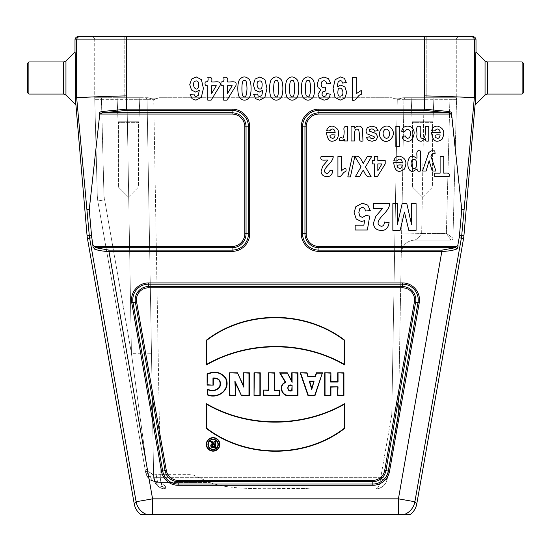 <?xml version="1.0" encoding="UTF-8"?>
<svg xmlns="http://www.w3.org/2000/svg" width="551" height="551" viewBox="0 0 551 551"><rect width="100%" height="100%" fill="white"/><g stroke="black" fill="none" stroke-linecap="round" stroke-linejoin="round"><path stroke-width="0.41" stroke-dasharray="2.75 2.07" d="M410.323 514.427L146.559 514.427A16.709 16.702 40 0 1 136.118 501.741L134.251 503.965M146.559 514.427L140.677 514.427M416.749 503.965L414.882 501.741A16.709 16.702 -40 0 1 404.441 514.427M456.82 246.462L318.939 246.462A12.735 12.735 0 0 1 306.211 233.727L306.211 126.799A12.735 12.735 0 0 1 318.939 114.064L318.939 112.81L448.438 112.81L451.241 114.064L461.738 209.58L459.493 235.229A28.962 28.962 0 0 1 459.162 237.736L457.902 244.892L455.305 247.716L442.067 250.12L318.939 250.12A16.385 16.385 0 0 1 302.554 233.727L302.554 126.799A16.385 16.385 0 0 1 318.939 110.407L424.408 110.407L448.438 112.81A1.336 0.668 102.2 0 0 449.12 111.536L424.408 109.153L318.939 109.153A17.646 17.646 0 0 0 301.301 126.799L301.301 233.727A17.646 17.646 0 0 0 318.939 251.373L445.552 251.304L452.075 250.471L456.386 249.162L457.895 247.089L457.902 244.892M74.998 51.946C75.411 50.43 75.632 83.229 75.308 97.713L75.611 104.683M75.308 97.713L76.651 97.651L89.276 235.422L91.507 235.229L89.262 209.58L99.759 114.064L102.562 112.81L126.592 110.407L232.061 110.407A16.385 16.385 0 0 1 248.446 126.799L248.446 233.727A16.385 16.385 0 0 1 232.061 250.12L108.933 250.12L95.695 247.716A1.336 1.019 -64.7 0 0 94.614 249.162L99.938 250.671L107.769 251.373L232.061 251.373A17.646 17.646 0 0 0 249.699 233.727L249.699 126.799A17.646 17.646 0 0 0 232.061 109.153L126.592 109.153L126.702 39.913L424.298 39.913L424.408 110.407M475.389 104.683L475.692 97.713L474.349 97.651L474.349 39.913L476.002 39.913M463.935 235.614L461.724 235.422L474.349 97.651C474.501 97.72 450.821 96.439 424.298 95.888M475.692 97.713C475.368 83.229 475.589 50.43 476.002 51.946M94.717 97.727L124.795 97.727L94.717 97.727L101.453 97.727L94.717 97.727L94.717 39.913L94.717 97.727C94.717 99.242 94.717 99.242 94.717 97.727C94.717 99.242 94.717 99.242 94.717 97.727C94.717 99.242 94.717 99.242 94.717 97.727C94.717 99.242 94.717 99.242 94.717 97.727L97.293 196.004L94.717 97.727L126.999 97.727L101.453 97.727L101.453 99.697L94.765 99.676L147.048 99.697L153.639 477.214L147.048 99.697L153.639 477.214L147.048 99.697L126.999 99.697L131.427 353.356A20.05 0.351 -1 0 1 151.477 353.356A20.05 0.351 -1 0 0 131.427 353.356L147.448 471.291L131.427 353.356L103.974 195.949L131.427 353.356L126.999 99.697L101.453 99.697L103.974 195.949L101.453 97.727L94.717 97.727M148.24 97.727L124.795 97.727L124.795 39.913L124.795 97.727L148.24 97.727C151.869 99.242 155.527 99.242 159.218 97.727C155.589 99.242 151.931 99.242 148.24 97.727M139.83 97.727L117.108 97.727L139.83 97.727L117.108 97.727L139.83 97.727L138.907 121.785L118.024 121.785L138.907 121.785L118.024 121.785L138.907 121.785L139.83 97.727M426.205 97.727L402.76 97.727C399.131 99.242 395.473 99.242 391.782 97.727L159.218 97.727L153.729 99.676L159.218 97.727L391.782 97.727C395.411 99.242 399.069 99.242 402.76 97.727L456.283 97.727L405.956 97.727L456.283 97.727L426.205 97.727L426.205 39.913L124.795 39.913L426.205 39.913L426.205 97.727M433.892 97.727L411.17 97.727L433.892 97.727L411.17 97.727L433.892 97.727L432.976 121.785L412.093 121.785L432.976 121.785L412.093 121.785L432.976 121.785L433.892 97.727M472.655 36.573L78.345 36.573M459.624 36.573L91.376 36.573L459.624 36.573A3.34 3.34 0 0 0 456.283 39.913L456.283 97.727L456.283 39.913L426.205 39.913L456.283 39.913A3.34 3.34 0 0 1 459.624 36.573A3.34 3.34 0 0 0 456.283 39.913M126.592 110.407L126.592 109.153L101.88 111.536C99.759 111.825 98.898 113.031 99.297 115.131M89.262 209.58L87.037 209.773M74.998 39.913L76.651 39.913L76.651 97.651C76.493 97.72 100.186 96.439 126.702 95.888M91.507 235.229A28.962 28.962 0 0 0 91.838 237.736L93.057 246.896L94.614 249.162M451.703 115.131C452.102 113.031 451.241 111.832 449.12 111.536M463.963 209.773L461.738 209.58M99.759 114.064L232.061 114.064A12.735 12.735 0 0 1 244.789 126.799L244.789 233.727A12.735 12.735 0 0 1 232.061 246.462L232.061 247.716L95.695 247.716L93.098 244.892M303.057 489.033L165.004 489.012L161.753 488.379L158.268 486.492L155.967 484.115L154.397 481.209L153.639 477.318L160.32 477.318C160.706 484.439 162.49 488.344 165.665 489.033C162.49 488.344 160.706 484.446 160.32 477.318L153.639 477.318L154.645 481.822L156.808 485.142L159.301 487.208L162.235 488.53L165.665 489.033A12.032 12.032 0 0 1 153.639 477.214L160.32 477.269L153.639 477.214A12.032 12.032 0 0 0 165.665 489.033L165.637 487.27L165.665 489.033L375.355 489.033L379.467 488.303L383.09 486.216C376.519 490.218 376.925 488.53 375.679 489.026C377.194 488.434 376.044 490.39 383.09 486.216L385.769 483.013L387.201 479.088A6.681 1.143 10 0 1 380.617 479.088L380.762 477.318L160.32 477.318L380.762 477.318L391.768 414.869L397.271 99.676L403.952 99.697A2.004 2.004 0 0 1 405.956 97.727A2.004 2.004 0 0 0 403.952 99.697A2.004 2.004 0 0 1 405.956 97.727A2.004 2.004 0 0 0 403.952 99.697L398.442 415.337L403.952 99.697L424.001 99.731L397.271 99.676L391.782 97.727L397.271 99.676L391.768 414.869L398.442 415.337L387.201 479.088L398.442 415.337L391.768 414.869L380.762 477.318L387.339 478.302L380.762 477.318L380.617 479.088C379.928 485.252 378.172 488.565 375.355 489.033L165.665 489.033L359.038 489.033L303.029 489.033L301.349 488.351L303.029 489.033L306.556 488.613L301.349 488.351C268.867 488.585 230.256 490.452 209.8 482.497C186.217 471.87 186.217 471.87 209.8 482.497C186.217 471.87 186.217 471.87 209.8 482.497C230.111 490.383 268.716 488.696 301.349 488.351L306.556 488.613L303.029 489.033L312.651 489.033L306.556 488.613L312.651 489.033M456.283 97.727L456.283 99.676L456.283 97.727M97.789 200.936L145.733 472.848C143.756 461.628 143.756 461.628 145.733 472.848L97.789 200.936L97.293 196.004L97.789 200.936L104.366 199.889L97.789 200.936M456.614 97.727L452.943 238.128L456.614 97.727M450.938 240.078L414.634 240.078L450.938 240.078L446.379 233.397L452.943 238.128L446.379 233.397L450.938 240.078A2.004 2.004 0 0 0 452.943 238.128A2.004 2.004 0 0 1 450.938 240.078M153.612 475.609L149.934 472.414L147.448 471.291L149.934 472.414L153.612 475.609A12.032 11.874 -1 0 0 165.637 487.27C165.569 486.016 163.613 484.425 159.769 482.497L157.476 481.677L156.085 474.328L157.476 481.677L159.769 482.497C163.633 484.439 165.589 486.03 165.637 487.27A12.032 11.874 -1 0 1 153.612 475.609C155.733 485.383 157.111 481.994 156.897 483.089C157.104 481.994 155.733 485.376 153.612 475.609M147.448 471.291L145.505 471.553L147.448 471.291L147.689 474.129A6.681 2.404 -10 0 1 145.733 472.848A6.681 2.404 -10 0 0 147.689 474.129L147.448 471.291M401.624 233.045L421.673 233.397L401.624 233.045M414.634 240.078C416.832 239.437 419.173 237.205 421.673 233.397L424.001 99.731L456.283 99.676L449.878 99.731L446.379 233.397L421.673 233.397L446.379 233.397L449.878 99.731L424.001 99.731L421.673 233.397C419.194 237.192 416.852 239.423 414.634 240.078C406.631 240.849 402.182 245.223 401.273 253.212C402.182 245.223 406.631 240.849 414.634 240.078C406.631 240.849 402.182 245.223 401.273 253.212C402.182 245.223 406.631 240.849 414.634 240.078M147.048 99.697L153.729 99.676L147.048 99.697A2.004 2.004 0 0 0 145.044 97.727A2.004 2.004 0 0 1 147.048 99.697A2.004 2.004 0 0 0 145.044 97.727A2.004 2.004 0 0 1 147.048 99.697A2.004 2.004 0 0 0 145.044 97.727A2.004 2.004 0 0 1 147.048 99.697M432.556 122.315L412.506 122.315L432.556 122.315L432.976 121.785L432.556 122.315L432.556 187.078L412.506 187.078L432.556 187.078L412.506 187.078L432.556 187.078L432.556 122.315L412.506 122.315L432.556 122.315M422.534 197.106L412.506 187.078L422.534 197.106L432.556 187.078L422.534 197.106M138.494 122.315L118.444 122.315L138.494 122.315L138.907 121.785L138.494 122.315L138.494 187.078L118.444 187.078L138.494 187.078L118.444 187.078L138.494 187.078L138.494 122.315L118.444 122.315L138.494 122.315M128.466 197.106L118.444 187.078L128.466 197.106L138.494 187.078L128.466 197.106M101.88 111.536A1.336 0.668 -102.2 0 0 102.562 112.81L232.061 112.81L232.061 109.153M108.933 250.12L152.572 498.841L152.572 514.427M398.428 514.427L398.428 498.841L442.067 250.12M456.386 249.162A1.336 1.019 64.7 0 0 455.305 247.716L318.939 247.716L318.939 251.373M523.45 63.303L523.45 92.713M522.114 61.967L522.114 94.049M27.55 63.303L27.55 92.713M28.886 61.967L28.886 94.049M94.717 39.913A3.34 3.34 0 0 0 91.376 36.573A3.34 3.34 0 0 1 94.717 39.913L124.795 39.913L94.717 39.913A3.34 3.34 0 0 0 91.376 36.573M159.769 482.497A12.032 9.374 113.8 0 1 154.914 482.063A12.032 9.374 113.8 0 1 154.914 482.056A12.032 9.374 113.8 0 1 149.934 472.414A12.032 9.374 -66.2 0 0 154.914 482.056A12.032 9.374 -66.2 0 1 154.914 482.056L156.897 483.089L154.914 482.056A12.032 9.374 -66.2 0 0 159.769 482.497L209.8 482.497L159.769 482.497M157.476 481.677L153.357 481.484L147.689 474.129L153.378 481.491L150.43 480.093C148.446 478.936 146.883 476.519 145.733 472.848L149.135 479.074L153.378 481.498L157.476 481.677C151.188 481.643 147.269 478.702 145.733 472.848C147.269 478.702 151.188 481.643 157.476 481.677M387.201 479.088C385.638 485.252 381.691 488.565 375.355 489.033C378.172 488.565 379.928 485.252 380.617 479.088A6.681 1.143 -170 0 0 387.201 479.088M359.038 514.427L191.962 514.427L359.038 514.427L359.038 489.033M87.065 235.614L89.276 235.422A31.193 31.193 0 0 0 89.634 238.122L136.118 501.741L152.572 498.841L398.428 498.841L414.882 501.741L461.366 238.122A31.193 31.193 0 0 0 461.724 235.422L459.493 235.229M318.939 114.064L451.241 114.064M148.488 287.829L402.512 287.829A12.06 12.06 0 0 1 414.393 301.989L384.694 470.409A12.06 12.06 0 0 1 372.813 480.376L178.187 480.376A12.06 12.06 0 0 1 166.306 470.409L136.607 301.989A12.06 12.06 0 0 1 148.488 287.829L148.488 286.575A13.32 13.32 0 0 0 135.374 302.21L133.011 302.623A15.717 15.717 0 0 1 148.488 284.171L402.512 284.171A15.717 15.717 0 0 1 417.989 302.623L388.297 471.043A15.717 15.717 0 0 1 372.813 484.033L178.187 484.033A15.717 15.717 0 0 1 162.703 471.043L133.011 302.623L131.772 302.843L161.471 471.263A16.978 16.978 0 0 0 178.187 485.286L372.813 485.286A16.978 16.978 0 0 0 389.529 471.263L419.228 302.843A16.978 16.978 0 0 0 402.512 282.918L148.488 282.918A16.978 16.978 0 0 0 131.772 302.843M87.444 238.507L91.838 237.736M463.556 238.507L459.162 237.736M79.991 36.573A3.34 3.34 90 0 0 76.651 39.913L126.702 39.913L126.702 36.573M424.298 36.573L424.298 39.913L474.349 39.913A3.34 3.34 90 0 0 471.009 36.573M136.607 301.989L135.374 302.21L165.066 470.623A13.32 13.32 0 0 0 178.187 481.629L372.813 481.629A13.32 13.32 0 0 0 385.934 470.623L415.626 302.21A13.32 13.32 0 0 0 402.512 286.575L148.488 286.575L148.488 282.918M166.306 470.409L161.471 471.263M178.187 480.376L178.187 485.286M372.813 480.376L372.813 485.286M384.694 470.409L389.529 471.263M414.393 301.989L419.228 302.843M402.512 287.829L402.512 282.918M249.699 233.727L246.049 233.727A13.989 13.989 0 0 1 232.061 247.716L232.061 251.373M244.789 233.727L246.049 233.727L246.049 126.799L249.699 126.799M244.789 126.799L246.049 126.799A13.989 13.989 0 0 0 232.061 112.81L232.061 114.064M232.061 246.462L94.18 246.462M318.939 109.153L318.939 112.81A13.989 13.989 0 0 0 304.951 126.799L301.301 126.799M306.211 126.799L304.951 126.799L304.951 233.727L301.301 233.727M306.211 233.727L304.951 233.727A13.989 13.989 0 0 0 318.939 247.716L318.939 246.462M160.32 477.269L153.729 99.676L160.32 477.269M97.293 196.004L103.974 195.949L97.293 196.004M449.878 97.727L449.878 99.731L449.878 97.727M424.001 97.727L424.001 99.731L424.001 97.727M405.956 97.727A2.004 2.004 0 0 0 403.952 99.697A2.004 2.004 0 0 1 405.956 97.727M126.999 97.727L126.999 99.697L126.999 97.727M485.045 60.989L485.045 95.027M487.408 61.967L487.408 94.049M65.955 60.989L65.955 95.027M63.592 61.967L63.592 94.049M124.795 36.573L124.795 39.913L124.795 36.573M426.205 36.573L426.205 39.913L426.205 36.573M94.738 99.27L94.786 99.676L94.738 99.27M144.238 464.39C145.795 470.554 149.748 473.867 156.085 474.328L191.962 474.328L191.962 514.427M412.506 122.315L412.093 121.785L411.17 97.727L412.093 121.785L412.506 122.315L412.506 187.078L412.506 122.315M118.444 122.315L118.024 121.785L117.108 97.727L118.024 121.785L118.444 122.315L118.444 187.078L118.444 122.315M157.269 485.617C161.677 488.51 164.391 489.646 165.417 489.026C164.653 488.455 164.48 490.61 157.269 485.617"/><path stroke-width="0.83" d="M146.559 514.427A16.709 16.702 -140 0 1 136.118 501.741L89.634 238.122A31.193 31.193 0 0 1 89.276 235.422L87.065 235.614L75.308 97.713C75.632 83.229 75.411 50.43 74.998 51.946L74.998 39.913A3.34 3.34 180 0 1 78.345 36.573L472.655 36.573A3.34 3.34 0 0 1 476.002 39.913L476.002 51.946C475.589 50.43 475.368 83.229 475.692 97.713L463.935 235.614A33.418 33.418 0 0 1 463.556 238.507L416.749 503.965A16.716 16.709 50 0 1 410.323 514.427L140.677 514.427A16.716 16.709 -50 0 1 134.251 503.965L87.444 238.507A33.418 33.418 0 0 1 87.065 235.614M476.002 39.913L474.349 39.913L474.349 97.692L461.724 235.422A31.193 31.193 0 0 1 461.366 238.122L414.882 501.741A16.709 16.702 140 0 1 404.441 514.427M94.614 249.162A1.336 1.019 -64.7 0 1 95.695 247.716L108.933 250.12L108.933 251.373L104.297 251.228L98.925 250.471L94.614 249.162L93.057 246.903L91.838 237.736A28.962 28.962 0 0 1 91.507 235.229L89.276 235.422L76.651 97.651L75.308 97.713M93.098 244.892L94.18 246.462L232.061 246.462A12.735 12.735 0 0 0 244.789 233.727L244.789 126.799A12.735 12.735 0 0 0 232.061 114.064L99.759 114.064L89.262 209.58L91.507 235.229M208.271 444.45A4.828 4.828 0 0 0 215.517 448.631A4.828 4.828 0 0 0 215.517 440.263A4.828 4.828 0 0 0 208.271 444.45M215.524 447.536L212.686 447.536A1.894 1.894 0 0 1 212.307 443.782L210.365 441.358L212.018 441.358L214.022 443.679L214.022 441.358L215.524 441.358L215.524 447.536L212.686 447.185A1.543 1.543 0 0 1 211.15 445.463A1.543 1.543 0 0 1 213.037 444.134L212.307 443.782M206.315 444.382A6.77 6.77 0 0 0 216.474 450.25A6.77 6.77 0 0 0 216.474 438.513A6.77 6.77 0 0 0 206.315 444.382M344.513 364.879L344.533 340.098C305.144 309.951 245.842 309.717 206.494 340.098L206.494 364.879C248.108 341.007 302.919 340.642 344.513 364.879L344.161 364.259L344.182 340.27L344.533 340.098M206.48 428.533C245.863 458.687 305.164 458.914 344.513 428.533L344.513 403.752C302.898 427.631 248.088 427.996 206.494 403.752L206.48 428.533L206.825 428.361C246.035 458.28 304.999 458.494 344.161 428.368L344.513 428.533M207.314 389.206L207.314 394.915C217.879 399.578 231.386 389.612 225.82 378.103C220.972 372.008 214.732 370.63 207.1 373.964L207.1 385.121L213.327 385.121L213.327 378.262C219.098 378.282 221.171 381.182 219.553 386.954C216.343 390.494 212.266 391.244 207.314 389.206L207.665 389.688L207.314 394.915M229.54 395.411L235.552 395.411L235.305 382.814L241.338 395.411L249.321 395.411L249.321 372.793L243.322 372.793L243.487 385.617L237.453 372.793L229.54 372.793L229.54 395.411L229.891 395.06L235.552 395.411M260.251 372.793L254.025 372.793L254.025 395.411L260.251 395.411L260.251 372.793L259.9 373.144L254.025 372.793M274.529 390.053L274.529 372.793L268.282 372.793L268.282 390.053L263.392 390.053L263.392 395.411L279.405 395.411L279.405 390.053L274.178 390.404L274.529 372.793M279.674 372.793L285.315 382.304C277.973 384.901 281.533 396.851 289.048 395.556L297.981 395.411L297.981 372.793L291.741 372.793L291.741 381.023L287.25 372.793L279.674 372.793L280.294 373.144L285.838 382.497L285.315 382.304M337.687 387.167L337.687 395.411L343.927 395.411L343.927 372.793L337.687 372.793L337.687 381.698L330.924 381.698L330.924 372.793L324.684 372.793L324.684 395.411L330.924 395.411L330.924 387.167L338.038 386.816L337.687 395.411M316.274 372.793L315.138 376.485L308.167 376.485L306.997 372.793L300.185 372.793L307.933 395.411L315.062 395.411L322.445 372.793L316.274 372.793L316.529 373.144L315.392 376.836L315.138 376.485M449.12 111.536A1.336 0.668 102.2 0 1 448.438 112.81L424.408 110.407L424.408 109.153L449.12 111.536C451.241 111.825 452.102 113.031 451.703 115.131L451.241 114.064L318.939 114.064A12.735 12.735 0 0 0 306.211 126.799L306.211 233.727A12.735 12.735 0 0 0 318.939 246.462L456.82 246.462L457.902 244.892L458.053 246.132L457.337 248.343L455.636 249.465L451.062 250.671L444.395 251.352L318.939 251.373A17.646 17.646 0 0 1 301.301 233.727L301.301 126.799A17.646 17.646 0 0 1 318.939 109.153L424.408 109.153L424.298 95.888C450.821 96.439 474.501 97.72 474.349 97.651L475.692 97.713M424.298 95.888L424.298 39.913L126.702 39.913L126.592 109.153L232.061 109.153A17.646 17.646 0 0 1 249.699 126.799L249.699 233.727A17.646 17.646 0 0 1 232.061 251.373L108.933 251.373L152.572 498.841L152.572 514.427M99.297 115.131C98.898 113.031 99.759 111.832 101.88 111.536L126.592 109.153L126.592 110.407L102.562 112.81A1.336 0.668 -102.2 0 1 101.88 111.536M126.702 95.888C100.186 96.439 76.493 97.72 76.651 97.651L76.651 39.913L74.998 39.913M87.037 209.773L89.262 209.58M457.902 244.892L459.162 237.736A28.962 28.962 0 0 0 459.493 235.229L461.738 209.58L451.703 115.131M461.738 209.58L463.963 209.773M134.251 503.965L136.118 501.741L152.572 498.841L398.428 498.841L442.067 250.12L455.305 247.716A1.336 1.019 64.7 0 1 456.386 249.162M232.061 114.064L232.061 112.81L102.562 112.81L99.759 114.064M244.789 126.799L248.446 126.799A16.385 16.385 0 0 0 232.061 110.407L232.061 112.81A13.989 13.989 0 0 1 246.049 126.799L246.049 233.727A13.989 13.989 0 0 1 232.061 247.716L95.695 247.716L94.18 246.462M451.241 114.064L448.438 112.81L318.939 112.81L318.939 110.407A16.385 16.385 0 0 0 302.554 126.799L302.554 233.727A16.385 16.385 0 0 0 318.939 250.12L442.067 250.12M456.82 246.462L455.305 247.716L318.939 247.716L318.939 251.373M522.114 94.049L522.114 61.967L523.45 63.303L523.45 92.713L522.114 94.049L487.408 94.049L485.045 95.027L475.389 104.683M28.886 94.049L28.886 61.967L27.55 63.303L27.55 92.713L28.886 94.049L63.592 94.049L65.955 95.027L75.611 104.683M338.038 395.06L343.927 395.411M343.576 395.06L343.576 373.144L343.927 372.793M343.576 373.144L337.687 372.793M338.038 373.144L338.038 382.05L337.687 381.698M338.038 382.05L330.572 382.05L330.924 381.698M330.572 382.05L330.924 372.793M330.572 373.144L324.684 372.793M325.035 373.144L325.035 395.06L324.684 395.411M325.035 395.06L330.924 395.411M330.572 395.06L330.572 386.816L330.924 387.167M330.572 386.816L338.038 386.816M311.721 388.207L309.71 381.382L313.664 381.382L311.728 389.467L309.242 381.03L309.71 381.382M309.242 381.03L314.132 381.03L313.664 381.382M315.392 376.836L307.906 376.836L308.167 376.485M307.906 376.836L306.997 372.793M306.735 373.144L300.185 372.793M300.674 373.144L308.188 395.06L307.933 395.411M308.188 395.06L315.062 395.411M314.814 395.06L322.445 372.793M321.963 373.144L316.529 373.144M314.132 381.03L311.728 389.467M291.741 390.39L292.092 390.728C286.479 392.925 286.313 383.124 292.092 385.225L291.741 390.39C286.761 392.078 286.837 383.937 291.741 385.535M285.838 382.497C278.51 384.543 281.623 396.472 289.027 395.205L289.048 395.556M289.027 395.205L297.981 395.411M297.63 395.067L297.63 373.144L297.981 372.793M297.63 373.144L291.741 372.793M292.092 373.144L292.092 382.401L291.741 381.023M292.092 382.401L287.25 372.793M287.043 373.144L280.294 373.144M292.092 385.225L292.092 390.728M274.178 373.144L268.282 372.793M268.633 373.144L268.633 390.404L268.282 390.053M268.633 390.404L263.392 390.053M263.736 390.404L263.392 395.411M263.736 395.06L279.405 395.411M279.054 395.06L279.405 390.053M279.054 390.404L274.178 390.404M254.369 373.144L254.025 395.411M254.369 395.06L260.251 395.411M259.9 395.06L259.9 373.144M235.201 395.06L235.201 387.511L235.552 387.498M235.201 387.511L234.857 381.044L235.305 382.814M234.857 381.044L238.369 388.517L238.053 388.669M238.369 388.517L241.338 395.411M241.558 395.06L249.321 395.411M248.969 395.06L248.969 373.144L249.321 372.793M248.969 373.144L243.322 372.793M243.68 373.144L243.852 387.236L243.487 385.617M243.852 387.236L237.453 372.793M237.233 373.144L229.54 372.793M229.891 373.144L229.891 395.06M207.665 394.647C218.141 399.027 230.814 389.323 225.497 378.241C220.93 372.421 214.918 371.078 207.451 374.205L207.1 373.964M207.451 374.205L207.1 385.121M207.451 384.77L213.327 385.121M212.975 384.77L212.975 377.979L213.327 378.262M212.975 377.979C219.257 377.841 221.55 380.886 219.877 387.098C216.584 390.776 212.514 391.637 207.665 389.688M344.161 428.368L344.513 403.752M344.161 404.372C302.637 427.886 248.349 428.251 206.845 404.372L206.494 403.752M206.845 404.372L206.825 428.361M344.182 340.27C304.972 310.351 246.008 310.137 206.845 340.27L206.494 340.098M206.845 340.27L206.494 364.879M206.845 364.259C248.377 340.745 302.657 340.38 344.161 364.259M206.666 444.382A6.419 6.419 0 0 0 213.092 450.801A6.419 6.419 0 0 0 219.512 444.382A6.419 6.419 0 0 0 213.092 437.962A6.419 6.419 0 0 0 206.666 444.382M207.92 444.45A5.179 5.179 0 0 0 213.099 449.63A5.179 5.179 0 0 0 218.286 444.45A5.179 5.179 0 0 0 213.099 439.271A5.179 5.179 0 0 0 207.92 444.45M213.223 446.765L213.223 446.413L214.373 446.765L213.223 446.765A1.116 1.116 0 0 1 212.107 445.642A1.116 1.116 0 0 1 213.223 444.526L214.346 444.554L214.022 443.679M213.223 446.413A0.771 0.771 0 0 1 212.459 445.642A0.771 0.771 0 0 1 213.223 444.877L214.346 444.554M214.373 446.765L214.022 441.358M214.022 446.413L214.022 444.877M213.037 444.134L210.365 441.358M211.095 441.709L212.018 441.358M211.859 441.709L214.291 444.526M214.373 441.709L215.524 441.358M215.172 441.709L215.172 447.185M192.072 98.712L190.123 94.503L193.924 94.035L194.648 95.957L196.17 96.577L198.264 95.337L199.352 90.178L195.708 92.093L191.5 90.02L189.751 84.661L191.59 79.062L196.321 76.954L201.418 79.626L203.409 88.394L201.335 97.396L195.936 100.158L192.072 98.712M198.236 87.905C199.297 81.954 197.988 79.819 194.31 81.507C191.865 85.68 195.77 91.556 198.236 87.905M207.817 77.34C211.24 76.706 212.5 78.235 211.612 81.913C215.172 82.416 221.722 79.923 219.987 85.729L211.109 100.158L207.817 100.158L207.817 85.742C205.392 86.039 204.545 84.764 205.275 81.913C207.796 82.065 208.643 80.536 207.817 77.34M216.309 85.742L211.612 85.742L211.612 93.505L216.309 85.742M223.706 77.34C227.122 76.706 228.389 78.235 227.501 81.913C231.062 82.416 237.612 79.923 235.869 85.729L226.998 100.158L223.706 100.158L223.706 85.742C221.282 86.039 220.434 84.764 221.165 81.913C223.685 82.065 224.526 80.536 223.706 77.34M232.198 85.742L227.501 85.742L227.501 93.505L232.198 85.742M249.08 97.83C246.008 100.943 242.908 100.929 239.802 97.802C237.15 94.841 237.137 82.285 239.816 79.275C242.867 76.1 246.015 76.176 249.259 79.502C251.649 82.058 251.814 94.8 249.08 97.83M243.184 96.039C245.464 98.388 246.731 95.895 246.993 88.546C246.814 82.133 245.966 79.475 244.444 80.57C242.791 79.854 241.951 82.512 241.91 88.546C241.965 93.374 242.392 95.874 243.184 96.039M255.63 98.712L253.68 94.503L257.482 94.035L258.199 95.957L259.721 96.577L261.821 95.337L262.903 90.178L259.266 92.093L255.058 90.02L253.302 84.661L255.147 79.062L259.872 76.954L264.969 79.626L266.966 88.394L264.886 97.396L259.487 100.158L255.63 98.712M261.787 87.905C262.855 81.954 261.546 79.819 257.868 81.507C255.423 85.68 259.328 91.556 261.787 87.905M280.858 97.83C277.78 100.943 274.687 100.929 271.581 97.802C268.929 94.841 268.909 82.285 271.595 79.275C274.646 76.1 277.794 76.176 281.038 79.502C283.428 82.058 283.593 94.8 280.858 97.83M274.963 96.039C277.236 98.388 278.503 95.895 278.765 88.546C278.592 82.133 277.745 79.475 276.223 80.57C274.57 79.854 273.723 82.512 273.689 88.546C273.744 93.374 274.171 95.874 274.963 96.039M296.748 97.83C293.669 100.943 290.577 100.929 287.47 97.802C284.812 94.841 284.798 82.285 287.484 79.275C290.535 76.1 293.683 76.176 296.927 79.502C299.317 82.058 299.482 94.8 296.748 97.83M290.852 96.039C293.125 98.388 294.392 95.895 294.654 88.546C294.482 82.133 293.635 79.475 292.113 80.57C290.46 79.854 289.612 82.512 289.578 88.546C289.633 93.374 290.06 95.874 290.852 96.039M312.637 97.83C309.559 100.943 306.466 100.929 303.353 97.802C300.701 94.841 300.688 82.285 303.374 79.275C306.425 76.1 309.572 76.176 312.816 79.502C315.206 82.058 315.372 94.8 312.637 97.83M306.742 96.039C309.015 98.388 310.282 95.895 310.544 88.546C310.371 82.133 309.524 79.475 308.002 80.57C306.349 79.854 305.502 82.512 305.468 88.546C305.523 93.374 305.95 95.874 306.742 96.039M328.534 78.731L330.662 83.366L326.86 83.883L325.889 81.417L323.967 80.57L321.922 81.589L321.088 84.344L321.88 86.948L323.823 87.912L325.62 87.588L325.186 91.135L322.762 91.9L321.922 94.063L322.542 95.895L324.174 96.577L325.889 95.805L326.75 93.532L330.366 94.221L329.229 97.513L327.108 99.456L324.057 100.158L319.428 98.112L317.989 94.324L320.937 89.551L318.127 87.678L317.066 84.158L319.036 79.062L323.933 76.954L328.534 78.731M327.941 160.072C324.704 159.831 319.518 161.539 321.075 156.505L333.197 156.505C333.321 158.729 331.626 161.608 328.127 165.148C323.802 169.687 323.389 172.456 326.881 173.448C329.381 173.689 328.837 168.696 332.79 170.7C332.219 174.784 330.221 176.768 326.798 176.637C323.113 176.368 321.205 174.509 321.075 171.058L322.893 165.913L327.941 160.072M330.944 129.464C330.132 131.021 328.706 131.338 326.66 130.408C327.57 127.57 329.464 126.131 332.343 126.103C338.734 127.984 340.284 132.364 336.992 139.238C331.096 143.35 327.59 141.132 326.474 132.584L335.139 132.584C334.622 129.375 333.224 128.342 330.944 129.464M335.077 134.94C332.852 134.905 328.141 134.23 330.683 137.474C333.038 139.114 334.505 138.273 335.077 134.94M344.423 78.359L346.324 82.595L342.529 83.063L341.806 81.155L340.256 80.529L338.19 81.775L337.102 86.92L340.8 85.012L344.967 87.086L346.717 92.465L344.864 98.044L340.16 100.158L335.049 97.486L333.059 88.69L335.132 79.695L340.546 76.94L344.423 78.359M338.224 89.2C337.157 95.144 338.459 97.272 342.143 95.592C344.582 91.528 340.725 85.495 338.224 89.2M337.928 176.637L337.928 156.505L341.386 156.505L341.386 170.989C343.507 168.558 347.082 166.863 345.849 171.561C342.605 171.829 341.462 177.987 337.928 176.637M344.175 130.918C343.301 127.391 344.451 125.897 347.633 126.427L347.633 140.953L344.423 140.953C344.602 138.99 344.113 138.948 342.936 140.815L339.161 140.553C339.333 138.129 340.236 137.22 341.861 137.84C343.335 138.852 344.106 136.545 344.175 130.918M352.337 156.16L354.885 156.16L350.415 176.899L347.819 176.899L352.337 156.16M351.07 126.427L354.279 126.427C353.949 128.555 354.575 128.672 356.16 126.771C359.011 125.511 361.119 126.103 362.496 128.548L362.957 140.953C358.074 142.461 359.741 137.419 359.5 134.279L358.618 129.43C355.829 128.603 353.79 128.225 354.527 140.953L351.07 140.953L351.07 126.427M352.268 100.158L352.268 77.34L356.187 77.34L356.187 93.76L361.249 90.454L361.249 94.407C357.571 94.71 356.277 101.687 352.268 100.158M367.772 205.151L370.279 210.496L365.685 211.026L364.521 208.278L362.289 207.266L359.844 208.574L358.846 212.507L359.837 216.192L362.42 217.425L365.981 215.475L369.728 216.075L367.365 229.994L355.161 229.994L355.161 225.194L363.867 225.194L364.59 220.648L361.435 221.509L356.235 219.029L354.1 212.596L355.822 206.708L362.338 203.161L367.772 205.151M367.29 156.505L371.663 156.505L365.492 166.967L371.085 176.554C366.305 178.083 365.148 173.427 363.205 170.114L359.658 176.554L355.436 176.554L361.05 166.815L354.885 156.505C359.948 154.9 361.119 160.017 363.274 163.44L367.29 156.505M376.085 127.309L378.124 130.573L374.652 131.166L373.75 129.457L371.856 128.879L369.838 129.423L369.384 130.449L369.631 131.172L376.092 133.556L377.642 136.82L376.299 139.995L372.139 141.283L368.151 140.312L366.36 137.433L369.618 136.772L370.41 138.067L372.083 138.521L374.039 138.094L374.432 137.316L374.088 136.614L366.994 133.831L365.912 130.966L367.414 127.536L371.856 126.103L376.085 127.309M374.473 156.505L377.828 156.505L377.828 160.541L385.211 160.541L385.211 163.909L377.387 176.637L374.473 176.637L374.473 163.916L372.235 163.916L372.235 160.541L374.473 160.541L374.473 156.505M382.621 208.381L373.461 208.381L373.461 203.622L389.633 203.622C389.791 206.591 387.539 210.434 382.869 215.145C377.104 221.199 376.553 224.891 381.209 226.22C383.172 226.33 384.261 224.939 384.495 222.039L389.089 222.549C388.331 227.997 385.666 230.635 381.092 230.463C376.181 230.104 373.64 227.625 373.461 223.024L375.892 216.171L382.621 208.381M381.974 163.916L377.828 163.916L377.828 170.769L381.974 163.916M392.257 129.65C396.582 135.67 387.298 146.056 381.506 139.141C374.59 131.675 386.761 120.056 392.257 129.65M388.634 136.999C391.685 132.701 386.905 126.351 384.088 130.387C381.044 134.602 385.803 141.063 388.634 136.999M411.576 203.622L416.088 203.622L416.088 230.352L408.814 230.352L404.455 212.121L400.136 230.352L392.849 230.352L392.849 203.622L397.361 203.622L397.361 224.663L402.14 203.622L406.817 203.622L411.576 224.663L411.576 203.622M398.159 159.542C397.347 161.099 395.921 161.409 393.875 160.486C394.785 157.641 396.679 156.209 399.565 156.174C405.949 158.061 407.499 162.435 404.207 169.309C398.311 173.427 394.805 171.209 393.69 162.662L402.361 162.662C401.844 159.453 400.439 158.412 398.159 159.542M395.852 126.427L399.31 126.427L399.31 146.476L395.852 146.476L395.852 126.427M402.292 165.011C400.067 164.983 395.356 164.308 397.898 167.545C400.253 169.191 401.72 168.344 402.292 165.011M403.952 140.14C401.403 137.674 401.865 136.283 405.336 135.973C406.266 138.501 407.747 138.935 409.765 137.268C411.17 132.619 410.461 129.94 407.65 129.237C405.433 129.306 405.15 133.466 401.762 131.352C402.354 123.748 414.903 124.409 414.09 133.679C412.899 140.677 409.524 142.833 403.952 140.14M420.392 150.981L420.392 171.03C417.989 171.643 416.914 170.934 417.169 168.895L413.092 171.361C405.873 172.484 406.197 154.817 413.112 156.174L416.935 158.295C417.327 155.1 415.22 149.404 420.392 150.981M416.136 167.235C417.307 160.534 415.915 158.227 411.962 160.3C409.255 164.611 413.505 171.333 416.136 167.235M416.838 135.456C417.582 132.04 414.538 124.836 420.296 126.427C420.007 133.438 420.323 137.282 421.233 137.957C424.566 140.03 425.923 136.187 425.289 126.427L428.747 126.427L428.747 140.953C426.357 141.566 425.282 140.856 425.537 138.824L421.233 141.283C417.94 140.973 416.48 139.031 416.838 135.456M430.972 156.463L435.951 171.03L432.266 171.03L429.139 160.713L426.088 171.03L422.507 171.03L428.816 152.579L431.082 150.843L434.808 150.843L435.111 153.853L433.651 153.674L431.86 154.459L430.972 156.463M436.013 129.464C435.2 131.021 433.775 131.338 431.729 130.408C432.638 127.57 434.532 126.131 437.411 126.103C443.803 127.984 445.353 132.364 442.06 139.238C436.165 143.35 432.659 141.132 431.543 132.584L440.215 132.584C439.691 129.375 438.293 128.342 436.013 129.464M440.111 156.505L443.755 156.505L443.755 173.166C446.751 173.083 450.394 172.353 449.113 176.554L434.767 176.554L434.767 173.166L440.111 173.166L440.111 156.505M440.146 134.94C437.921 134.905 433.21 134.23 435.751 137.474C438.107 139.114 439.574 138.273 440.146 134.94M416.749 503.965L414.882 501.741L398.428 498.841L398.428 514.427M384.694 470.409L414.393 301.989A12.06 12.06 0 0 0 402.512 287.829L148.488 287.829A12.06 12.06 0 0 0 136.607 301.989L166.306 470.409A12.06 12.06 0 0 0 178.187 480.376L372.813 480.376A12.06 12.06 0 0 0 384.694 470.409L385.934 470.623A13.32 13.32 0 0 1 372.813 481.629L372.813 484.033A15.717 15.717 0 0 0 388.297 471.043L417.989 302.623A15.717 15.717 0 0 0 402.512 284.171L148.488 284.171A15.717 15.717 0 0 0 133.011 302.623L162.703 471.043A15.717 15.717 0 0 0 178.187 484.033L372.813 484.033L372.813 485.286L178.187 485.286A16.978 16.978 0 0 1 161.471 471.263L131.772 302.843A16.978 16.978 0 0 1 148.488 282.918L402.512 282.918A16.978 16.978 0 0 1 419.228 302.843L389.529 471.263A16.978 16.978 0 0 1 372.813 485.286M459.493 235.229L463.935 235.614M91.838 237.736L87.444 238.507M459.162 237.736L463.556 238.507M126.702 36.573L126.702 39.913L76.651 39.913A3.34 3.34 90 0 1 79.991 36.573M471.009 36.573A3.34 3.34 90 0 1 474.349 39.913L424.298 39.913L424.298 36.573M372.813 480.376L372.813 481.629L178.187 481.629A13.32 13.32 0 0 1 165.066 470.623L135.374 302.21A13.32 13.32 0 0 1 148.488 286.575L148.488 282.918M136.607 301.989L131.772 302.843M166.306 470.409L161.471 471.263M178.187 480.376L178.187 485.286M148.488 287.829L148.488 286.575L402.512 286.575A13.32 13.32 0 0 1 415.626 302.21L385.934 470.623L389.529 471.263M414.393 301.989L419.228 302.843M402.512 287.829L402.512 282.918M232.061 109.153L232.061 110.407L126.592 110.407M232.061 246.462L232.061 250.12A16.385 16.385 0 0 0 248.446 233.727L248.446 126.799L249.699 126.799M108.933 250.12L232.061 250.12L232.061 251.373M244.789 233.727L249.699 233.727M318.939 246.462L318.939 247.716A13.989 13.989 0 0 1 304.951 233.727L301.301 233.727M306.211 233.727L304.951 233.727L304.951 126.799L301.301 126.799M306.211 126.799L304.951 126.799A13.989 13.989 0 0 1 318.939 112.81L318.939 114.064M424.408 110.407L318.939 110.407L318.939 109.153M485.045 95.027L485.045 60.989L476.002 51.946M487.408 94.049L487.408 61.967L522.114 61.967M65.955 95.027L65.955 60.989L74.998 51.946M63.592 94.049L63.592 61.967L28.886 61.967M213.223 444.526L213.223 444.877M212.686 447.185L212.686 447.536M485.045 60.989L487.408 61.967M65.955 60.989L63.592 61.967"/></g></svg>
